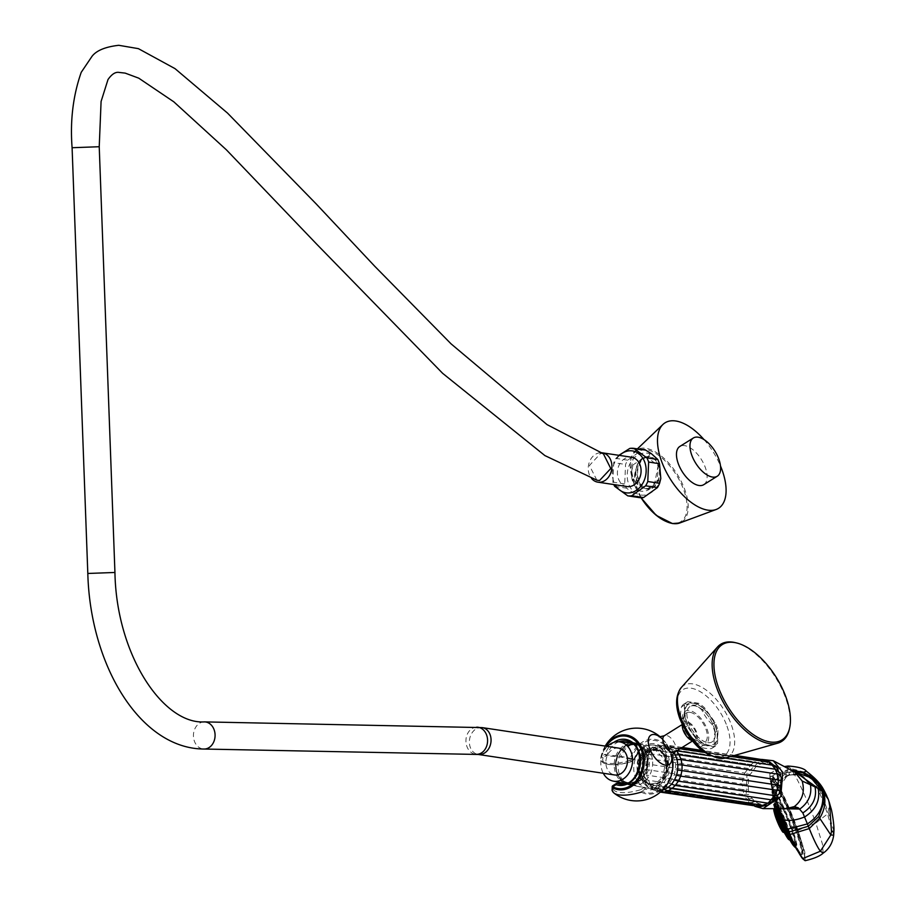 <?xml version="1.0" encoding="UTF-8"?>
<svg xmlns="http://www.w3.org/2000/svg" width="906" height="906" viewBox="0 0 906 906"><rect width="100%" height="100%" fill="white"/><g stroke="black" fill="none" stroke-linecap="round" stroke-linejoin="round"><path stroke-width="0.68" stroke-dasharray="4.53 3.4" d="M715.321 726.329A23.681 11.914 -122 0 1 708.617 745.128A23.681 11.914 -122 0 1 686.839 722.059A23.681 11.914 -122 0 1 693.543 703.26A23.681 11.914 -122 0 1 715.321 726.329M707.722 742.626A20.849 10.487 58 0 0 712.139 741.867A20.849 10.487 58 0 0 712.025 722.32A20.849 10.487 58 0 0 694.449 705.763A20.849 10.487 58 0 0 690.021 706.521A20.849 10.487 58 0 0 690.145 726.068A20.849 10.487 58 0 0 707.722 742.626M735.219 642.626A57.338 28.845 -122 0 1 785.649 698.062A57.338 28.845 -122 0 1 789.364 729.205M689.976 706.544A20.849 10.487 -122 0 0 690.089 726.102A20.849 10.487 -122 0 0 707.665 742.66A20.849 10.487 58 0 0 712.082 741.901A20.849 10.487 58 0 0 711.969 722.342A20.849 10.487 58 0 0 694.392 705.797A20.849 10.487 -122 0 0 689.976 706.544L690.021 706.521M718.005 730.644L717.563 743.441A26.183 13.171 58 0 1 714.913 746.419A26.183 13.171 58 0 1 714.211 746.804L703.532 745.196A26.183 13.171 -122 0 1 697.246 740.383L687.008 725.989A26.183 13.171 -122 0 1 684.064 717.801L684.506 705.015A26.183 13.171 -122 0 1 687.156 702.025A26.183 13.171 -122 0 1 687.858 701.64L698.537 703.249A26.183 13.171 58 0 1 704.823 708.062L715.061 722.467A26.183 13.171 58 0 1 718.005 730.644L714.981 732.535A44.768 23.126 -52.6 0 0 714.54 745.321L717.563 743.441M714.981 732.535A26.183 13.171 58 0 0 712.037 724.347L715.061 722.467M712.037 724.347A44.768 38.426 -135.2 0 1 701.799 709.953L704.823 708.062M701.799 709.953A26.183 13.171 58 0 0 695.514 705.14L698.537 703.249M685.344 730.53A44.768 38.426 44.8 0 1 683.985 727.869A26.183 13.171 -122 0 1 681.04 719.692A44.768 23.126 127.4 0 1 681.482 706.895A26.183 13.171 -122 0 1 684.132 703.917A26.183 13.171 -122 0 1 684.834 703.532L687.858 701.64M684.834 703.532A44.768 15.3 160.2 0 0 689.523 704.743A44.768 15.3 160.2 0 0 695.514 705.14M681.482 706.895L684.506 705.015M681.04 719.692L684.064 717.801M683.985 727.869L687.008 725.989M714.211 746.804L711.199 748.696A44.768 15.3 -19.8 0 1 705.196 748.299A44.768 15.3 -19.8 0 1 700.508 747.088A26.183 13.171 -122 0 1 694.223 742.274L697.246 740.383M694.223 742.274A44.768 38.426 44.8 0 1 688.084 734.959M700.508 747.088L703.532 745.196M711.199 748.696A26.183 13.171 58 0 0 711.901 748.311A26.183 13.171 58 0 0 714.54 745.321M701.697 744.811A19.388 9.751 58 0 0 707.19 729.421A19.388 9.751 58 0 0 689.353 710.519A19.388 9.751 -122 0 0 683.86 725.921A19.388 9.751 -122 0 0 701.697 744.811M690.01 712.343A17.327 8.72 58 0 0 684.766 714.63A17.327 8.72 58 0 0 687.473 731.176A17.327 8.72 58 0 0 701.04 742.988A17.327 8.72 58 0 0 702.535 743.056A17.327 8.72 58 0 0 705.502 728.084A17.327 8.72 58 0 0 690.01 712.343M689.659 739.273A11.144 5.606 58 0 0 693.43 741.063A11.144 5.606 58 0 0 696.578 732.207A11.144 5.606 58 0 0 686.329 721.346A11.144 5.606 58 0 0 682.524 727.869M695.706 732.082A9.694 4.881 58 0 0 684.732 722.977A9.694 4.881 58 0 0 684.041 730.327A9.694 4.881 58 0 0 695.015 739.421A9.694 4.881 58 0 0 695.706 732.082M662.83 739.432A17.316 8.709 58 0 1 670.463 751.425A17.316 8.709 -122 0 1 671.584 755.581M644.778 787.552A1.45 1.45 0 0 0 644.642 787.529A1.45 1.189 -78.4 0 0 643.894 787.665L640.553 789.749L641.199 792.138A27.588 21.903 -81.5 0 0 671.153 775.661A27.588 21.903 -81.5 0 0 658.413 740.27A27.588 21.903 -81.5 0 0 629.783 760.44A31.676 10.827 -19.8 0 1 600.961 757.076L600.961 757.076A31.676 10.827 -19.8 0 1 601.233 756.148L601.777 756.351A26.489 21.031 98.5 0 1 606.171 746.227M641.199 792.138A1.45 0.849 117.5 0 0 641.89 791.165A26.489 21.031 -81.5 0 0 670.644 775.355A26.489 21.031 -81.5 0 0 658.413 741.368A26.489 21.031 -81.5 0 0 630.938 760.734L634.268 758.65A23.216 18.426 98.5 0 1 658.254 744.8A23.216 18.426 98.5 0 1 668.537 773.35A23.216 18.426 98.5 0 1 645.231 789.081L641.89 791.165A1.45 0.736 -122 0 0 640.553 789.749A30.408 10.396 -19.8 0 1 613.147 785.627L616.476 783.543L631.131 785.015L643.894 787.665A1.45 0.736 -122 0 1 645.231 789.081A1.45 0.872 -71.5 0 0 644.823 787.574A21.778 17.282 -81.5 0 0 646.408 788.005A21.778 17.282 -81.5 0 0 649.455 788.288A21.778 17.282 -81.5 0 0 667.699 767.257A21.778 17.282 -81.5 0 0 652.864 744.981A21.778 17.282 -81.5 0 0 651.335 744.925A21.778 17.282 -81.5 0 0 651.086 744.925A21.778 17.282 -81.5 0 0 634.54 759.035L634.268 758.65A1.45 0.736 58 0 1 634.166 759.749A1.45 1.45 0 0 0 634.766 759.002C638.277 750.259 643.713 745.57 651.086 744.925M605.208 746.091A36.399 36.399 0 0 0 600.961 757.076C599.738 765.06 609.579 766.691 630.474 761.991L629.783 760.44L630.938 760.734A1.45 0.736 58 0 1 630.825 761.833L634.166 759.749A1.45 0.736 58 0 1 633.86 759.794A1.45 1.189 -78.4 0 0 634.449 759.126L634.54 759.035M630.519 761.889A1.45 0.736 58 0 0 630.825 761.833A1.45 1.45 0 0 1 630.474 761.991L633.86 759.794L621.097 757.156L606.454 755.683A1.45 0.736 -122 0 1 605.106 754.268L601.777 756.351A1.45 0.736 -122 0 0 603.113 757.767A30.408 10.396 160.2 0 0 630.519 761.889M644.642 787.529L631.131 785.015M635.106 743.316A20.781 16.501 98.5 0 0 633.634 743.26A20.781 16.501 -81.5 0 0 616.307 762.422A20.781 16.501 -81.5 0 0 628.934 784.37A20.781 16.501 -81.5 0 0 631.844 784.641A20.781 16.501 98.5 0 0 649.262 764.573A20.781 16.501 98.5 0 0 635.106 743.316L638.322 743.611A20.963 16.636 -81.5 0 0 636.839 743.566A20.963 16.636 -81.5 0 0 620.972 756.351L634.449 759.126M652.105 744.992A21.812 17.316 -81.5 0 0 633.917 765.106A21.812 17.316 -81.5 0 0 647.178 788.163A21.812 17.316 -81.5 0 0 650.225 788.447A21.812 17.316 98.5 0 0 668.515 767.371A21.812 17.316 98.5 0 0 653.656 745.049A21.812 17.316 98.5 0 0 652.105 744.992M623.396 784.018L631.222 784.811A20.963 16.636 -81.5 0 0 632.105 785.026A20.963 16.636 -81.5 0 0 633.622 785.253A20.963 16.636 -81.5 0 0 635.038 785.309A20.963 16.636 -81.5 0 0 652.513 766.023A20.963 16.636 -81.5 0 0 639.84 743.849A20.963 16.636 -81.5 0 0 638.322 743.611M618.787 741.788A21.767 17.282 -81.5 0 0 607.009 754.891L620.972 756.351M631.222 784.811L623.317 784.03M631.912 783.022C651.539 783.939 653.305 743.248 633.566 744.879C613.94 743.962 612.173 784.653 631.912 783.022M636.306 744.29C654.664 748.186 649.783 784.551 631.029 783.792A20.057 15.923 -81.5 0 0 647.665 765.797A20.057 15.923 -81.5 0 0 636.306 744.29A20.057 15.923 -81.5 0 0 632.728 743.849A20.057 15.923 98.5 0 0 615.887 763.713A20.057 15.923 98.5 0 0 630.372 783.792A20.057 15.923 98.5 0 0 631.006 783.792L630.372 783.792M630.995 783.939A20.204 16.036 98.5 0 1 628.866 783.792A20.204 16.036 98.5 0 1 615.842 762.773A20.204 16.036 98.5 0 1 632.739 743.701A20.204 16.036 -81.5 0 1 634.868 743.849A20.204 16.036 -81.5 0 1 647.892 764.868A20.204 16.036 -81.5 0 1 630.995 783.939M634.721 743.826A20.204 16.036 -81.5 0 1 647.745 764.845A20.204 16.036 -81.5 0 1 630.848 783.917A20.204 16.036 98.5 0 1 628.719 783.769A20.204 16.036 98.5 0 1 615.695 762.75A20.204 16.036 98.5 0 1 632.592 743.679A20.204 16.036 -81.5 0 1 634.721 743.826L634.868 743.849M633.215 743.826L632.558 743.826A20.057 15.923 -81.5 0 1 633.215 743.826A20.057 15.923 -81.5 0 1 647.699 763.905A20.057 15.923 -81.5 0 1 630.859 783.769A20.057 15.923 98.5 0 1 627.28 783.328A20.057 15.923 98.5 0 1 615.921 761.821A20.057 15.923 98.5 0 1 632.581 743.826C613.792 743.067 608.923 779.432 627.28 783.328M631.708 744.607A19.151 15.198 -81.5 0 0 615.695 762.682A19.151 15.198 -81.5 0 0 628.039 782.614A19.151 15.198 -81.5 0 0 630.066 782.739A19.151 15.198 -81.5 0 0 646.08 764.664A19.151 15.198 -81.5 0 0 633.736 744.732A19.151 15.198 -81.5 0 0 631.708 744.607M631.527 744.573A19.151 15.198 -81.5 0 0 615.514 762.648A19.151 15.198 -81.5 0 0 627.858 782.58A19.151 15.198 -81.5 0 0 629.874 782.716A19.151 15.198 98.5 0 0 645.887 764.641A19.151 15.198 98.5 0 0 633.543 744.709A19.151 15.198 98.5 0 0 631.527 744.573M631.584 743.067A20.668 16.399 98.5 0 1 633.045 743.124A20.668 16.399 98.5 0 1 647.133 764.268A20.668 16.399 98.5 0 1 629.806 784.222A20.668 16.399 -81.5 0 1 626.918 783.95A20.668 16.399 -81.5 0 1 614.359 762.116A20.668 16.399 -81.5 0 1 631.584 743.067M607.326 746.408A19.875 15.776 -81.5 0 0 603.283 773.248M618.719 748.118A13.579 10.77 -81.5 0 0 617.292 748.028A13.579 10.77 -81.5 0 0 605.933 760.836A13.579 10.77 -81.5 0 0 614.687 774.97M596.884 480.191L589.421 465.491L600.689 453.396L603.407 453.793M600.214 452.74A14.836 11.778 -81.5 0 0 589.194 462.592A14.836 11.778 -81.5 0 0 591.573 478.481M627.031 486.545A14.836 11.778 -81.5 0 1 617.473 471.097A14.836 11.778 -81.5 0 1 629.874 457.1A14.836 11.778 98.5 0 1 631.437 457.202M619.568 455.412A21.189 16.818 -81.5 0 0 615.163 484.755M629.817 448.413L641.641 450.191L627.711 460.169A23.952 19.015 -81.5 0 0 625.559 464.461L624.721 483.917A23.952 19.015 -81.5 0 0 626.499 488.141L639.591 497.632M645.582 450.112A23.952 19.015 -81.5 0 0 641.641 450.191M660.802 478.515L659.715 480.916A21.189 16.818 98.5 0 1 637.79 494.166A21.189 16.818 98.5 0 1 628.322 467.87A21.189 16.818 98.5 0 1 649.976 453.861L651.289 453.6M649.976 453.861L648.481 456.533C653.09 457.202 656.386 460.089 658.356 465.197L657.201 480.758L659.715 480.916M644.755 457.156L647.326 457.066L658.084 466.012L654.472 484.155A15.946 11.065 90.7 0 1 636.941 480.271A15.946 11.065 90.7 0 1 644.755 457.156L632.898 464.982C629.874 476.341 632.003 484.948 639.274 490.825C645.208 492.343 650.27 490.123 654.472 484.155M639.274 490.825L634.075 483.906L631.776 471.856L632.898 464.982M657.201 480.758L647.382 489.183L640.474 486.782C635.366 483.781 633.588 478.844 635.14 471.969C637.858 461.856 642.309 456.703 648.481 456.533L648.719 456.477A16.365 11.348 90.7 0 1 658.605 465.197A16.365 11.348 -89.3 0 1 648.311 489.195L647.382 489.183M703.996 439.569A50.419 25.368 -122 0 1 720.508 465.978M703.747 484.676A22.548 11.336 58 0 0 703.622 463.532A22.548 11.336 58 0 0 684.619 445.627A22.548 11.336 58 0 0 679.84 446.454M614.687 486.363L626.499 488.141M624.721 483.917L612.898 482.151A23.952 19.015 -81.5 0 0 613.792 484.551M612.898 482.151L613.736 462.683L625.559 464.461M627.711 460.169L615.899 458.391A23.952 19.015 -81.5 0 0 613.736 462.683M615.899 458.391L618.9 455.31M648.311 489.195A16.365 11.348 -89.3 0 1 638.424 480.486A16.365 11.348 90.7 0 1 648.719 456.477M635.14 471.969A16.365 11.348 -89.3 0 0 636.386 480.452A16.365 11.348 -89.3 0 0 640.474 486.782M654.415 483.974A15.753 10.929 90.7 0 1 651.788 486.749A15.753 10.929 -89.3 0 1 646.578 488.572L648.322 488.594A15.753 10.929 90.7 0 1 637.869 476.567A15.753 10.929 90.7 0 1 643.498 458.912A15.753 10.929 90.7 0 1 648.707 457.088A15.753 10.929 90.7 0 1 659.16 469.115A15.753 10.929 90.7 0 1 653.532 486.771A15.753 10.929 90.7 0 1 648.322 488.594M644.823 457.337A15.753 10.929 90.7 0 0 641.754 458.889A15.753 10.929 -89.3 0 0 636.125 476.545A15.753 10.929 -89.3 0 0 646.578 488.572M634.075 483.906L631.776 471.856M662.943 752.761A19.683 15.629 -81.5 0 0 654.098 747.257A19.683 15.629 -81.5 0 0 652.127 747.122C639.919 750.678 635.117 759.511 637.711 773.633L648.481 784.324L655.808 783.056C666.488 775.864 668.877 765.763 662.943 752.761L666.997 768.458C665.921 775.468 662.864 780.61 657.824 783.894C640.134 795.785 628.356 760.1 646.533 750.768C652.762 747.563 658.198 748.583 662.864 753.815A17.814 14.134 98.5 0 1 662.433 778.877C667.847 771.459 668.424 763.214 664.166 754.154A19.683 15.629 98.5 0 1 666.997 768.458M664.166 754.154L654.132 747.257L652.127 747.122M637.711 773.633L640.757 756.114L654.506 749.217L665.865 760.689L662.433 778.877M655.808 783.056L648.651 784.347L639.829 777.722L637.881 764.698L644.121 752.92L655.027 749.296L662.864 753.815M646.975 751.255A17.746 14.088 98.5 0 1 665.627 758.809A17.746 14.088 98.5 0 1 658.277 782.625A17.746 14.088 98.5 0 1 639.625 775.072A17.746 14.088 98.5 0 1 646.975 751.255M646.997 751.289A17.701 14.043 -81.5 0 0 638.571 770.089A17.701 14.043 -81.5 0 0 649.998 784.437A17.701 14.043 -81.5 0 0 658.254 782.591A17.701 14.043 98.5 0 0 666.68 763.792A17.701 14.043 98.5 0 0 655.253 749.443A17.701 14.043 98.5 0 0 646.997 751.289M656.714 749.658A17.701 14.043 98.5 0 0 648.447 751.516A17.701 14.043 -81.5 0 0 640.032 770.304A17.701 14.043 -81.5 0 0 651.459 784.653A17.701 14.043 -81.5 0 0 659.715 782.807A17.701 14.043 98.5 0 0 668.13 764.007A17.701 14.043 98.5 0 0 656.714 749.658L655.253 749.443M662.49 790.111A22.786 18.086 -81.5 0 1 656.238 790.53A22.786 18.086 -81.5 0 1 641.539 772.048A22.786 18.086 -81.5 0 1 652.377 747.846A22.786 18.086 98.5 0 1 663.011 745.457A22.786 18.086 98.5 0 1 673.883 752.693M756.351 806.533L754.279 804.766L658.062 790.304L660.123 792.082L654.166 787.416L658.062 790.304L656.329 790.712C654.109 790.712 652.218 789.069 650.655 785.785L654.03 788.107L749.217 802.637L746.85 799.137L650.327 784.653L647.496 782.365L650.542 785.434L654.166 787.416L658.118 788.175L662.184 787.665L666.08 785.91L669.568 783.044L674.494 774.698L675.74 764.698L673.011 755.502L670.315 751.957L666.952 749.409L663.135 748.028L659.092 747.903L655.083 749.047L648.492 753.452L645.842 757.257L643.906 761.889L642.83 770.519L643.566 775.355L647.62 783.158C649.058 786.736 650.859 788.413 652.988 788.186L650.633 784.687L747.79 799.217L746.555 799.115L744.302 794.709L749.692 794.381L752.037 798.458L755.151 801.606L758.854 803.622L762.92 804.403L770.451 803.112L773.951 800.791M648.152 754.743L651.369 753.917L658.277 747.291C656.148 746.442 653.962 747.529 651.731 750.542L651.357 751.368L654.936 750.157L751.55 764.687L755.989 766.736L750.168 774.494L748.526 779.375L748.277 789.647L749.692 794.381M751.165 764.619L754.505 761.742L659.092 747.563L662.15 745.547L655.083 749.047L659.092 747.563L755.31 762.025L759.806 764.347L755.989 766.736M757.62 762.818L754.505 761.742L755.31 762.025L758.367 760.009L663.554 746.295L666.182 745.049C665.446 744.177 663.09 745.117 659.138 747.869L663.554 746.295L759.772 760.757L763.905 763.18L759.806 764.347M642.83 770.519L644.155 774.279L646.544 775.094L646.114 769.534L643.441 768.764L644.064 763.724L646.816 763.917L648.605 758.605L645.955 758.673L643.906 761.889M645.208 778.39L648.084 780.247L744.302 794.709L742.773 789.556L748.277 789.647M664.132 792.195L658.118 788.175L661.369 791.187M662.184 787.665L666.997 790.587L763.214 805.038L767.065 803.882L765.14 805.604M666.08 785.91L668.039 787.359M669.568 783.044L671.493 784.154M672.433 779.217L674.358 780.032M674.494 774.698L676.442 775.23M675.627 769.749L677.609 770.009M675.74 764.698L677.779 764.687M674.857 759.84L676.952 759.556M673.011 755.502L675.197 754.936M670.315 751.957L676.057 750.802L772.286 765.264L775.4 767.325L774.89 765.842M666.952 749.409L672.309 747.971L768.537 762.433L771.957 764.721L770.259 762.274M682.184 747.45L666.182 745.049L668.05 746.431L663.135 748.028L670.1 745.797L672.309 747.971L673.702 747.756L676.793 750.825L674.087 750.791M645.208 779.624C645.48 782.433 647.19 784.109 650.327 784.653L646.544 775.094L742.773 789.556L742.342 783.996L646.114 769.534L646.816 763.917L743.033 778.379L744.823 773.056L648.605 758.605L651.369 753.917L747.597 768.379L752.716 770.191M662.037 791.55L758.696 805.615L762.92 804.403L758.911 806.442M671.323 788.673L767.552 803.101L771.051 802.093M681.98 747.575L670.1 745.797L668.05 746.431L764.279 760.893L768.05 763.316L763.837 759.874M762.399 759.5L759.772 760.757L758.367 760.009L763.905 763.18L768.05 763.316L771.957 764.721L777.937 769.353M754.834 806.306L746.148 795.196L747.042 773.09L761.686 759.398M774.505 799.624L776.929 797.597M777.563 795.355L776.986 795.593M781.289 777.325L780.077 775.23M780.055 773.146L778.141 770.315M777.835 800.281L776.555 790.881C776 792.252 776.431 795.389 777.835 800.281L774.302 798.48C772.229 792.195 772.739 786.012 775.83 779.907L782.195 772.931L794.788 772.127M774.302 798.48C776.691 804.573 780.655 807.971 786.193 808.673L786.986 808.718C789.047 809.953 779.749 807.314 777.914 800.496M803.112 776.804L796.408 774.404L787.654 775.038L789.262 775.174L789.432 774.517L788.503 771.119L792.093 770.7M782.195 772.931L787.654 775.038L776.476 791.425L776.193 793.599C776.748 785.117 781.074 778.99 789.171 775.208L799.285 774.653M783.939 808.707L777.858 801.799L777.223 803.837L781.323 808.696M779.001 808.684L777.223 803.837L776.193 793.599M787.994 766.046L790.61 768.481C797.79 778.956 806.204 797.133 815.842 823.01L798.027 830.304L804.8 852.036L805.14 860.7M798.027 830.304C788.311 804.268 779.862 786 772.648 775.491L769.862 773.543L769.93 779.681L777.223 803.837M797.393 829.511A44.19 4.689 68 0 0 771.051 776.102A44.19 4.689 68 0 0 777.846 804.641A44.19 4.689 68 0 0 804.188 858.039A44.19 4.689 68 0 0 797.393 829.511M823.158 853.146L822.422 843.973L815.842 823.01L827.495 813.984L829.318 806.204L828.356 799.568M770.236 781.142L788.503 771.119L787.835 768.447M833.701 835.139L827.495 813.984C820.893 794.313 814.596 780.723 808.594 773.214L790.61 768.481L772.648 775.491M829.466 802.92L828.65 800.485C827.778 794.732 821.991 786.351 811.278 775.366L806.476 771.278M803.973 858.129A44.19 4.689 -112 0 0 797.178 829.602A44.19 4.689 68 0 0 770.825 776.193A44.19 4.689 68 0 0 777.62 804.732A44.19 4.689 -112 0 0 803.973 858.129L804.188 858.039M777.892 808.684L777.756 807.914M793.441 827.869L792.591 827.393L793.441 827.869M786.363 835.717L785.242 833.837L786.363 835.717L787.28 835.377M787.178 835.038L785.955 833.248L787.155 835.106L788.039 834.754L786.884 832.818M785.966 829.783L784.89 828.673L785.966 830.213L786.838 829.862L785.796 827.88M783.078 821.549L782.376 821.493L783.078 821.549M779.398 812.829L779.171 813.894L779.398 812.829M776.046 806.272L776.261 808.186L775.887 806.136M777.371 807.937L776.261 808.186M774.041 803.882L774.505 806.102L774.041 803.882M773.996 806.374L774.834 805.876L775.366 807.903L774.528 808.412L773.996 806.374L774.46 808.277M778.073 817.925A8.109 0.861 68 0 0 782.761 827.699A8.109 0.861 68 0 0 782.977 827.665A8.109 0.861 68 0 0 781.663 822.489A8.109 0.861 68 0 0 776.918 812.693A8.109 0.861 68 0 0 776.748 812.807A8.109 0.861 68 0 0 778.073 817.925M778.684 820.836A15.73 5.379 -19.8 0 1 777.756 820.281A15.73 14.689 141.8 0 1 777.325 817.925L780.372 819.228L778.684 820.836A13.364 7.678 -95 0 0 779.035 821.935A13.364 7.678 -95 0 0 779.454 822.988A15.73 5.379 -19.8 0 1 778.526 822.433A15.73 14.689 141.8 0 0 779.692 824.494A13.364 4.202 111.5 0 1 779.33 824.098A15.776 15.776 0 0 0 782.648 827.62A8.041 0.849 -112 0 1 778.039 817.971A8.041 0.849 -112 0 1 776.714 812.954A8.041 0.849 -112 0 1 778.481 815.185A8.041 0.849 -112 0 1 781.595 822.489A8.041 0.849 -112 0 1 782.648 827.62L782.761 827.699M777.325 817.925A13.364 2.163 26.4 0 1 776.793 817.246L779.828 818.548L780.598 820.689L777.994 821.742A15.73 5.379 -19.8 0 1 777.971 821.708A15.73 5.379 -19.8 0 1 777.812 820.893A13.364 9.717 -132.4 0 1 777.382 819.828A13.364 9.717 -132.4 0 1 777.031 818.752L779.828 818.548L777.223 819.602A15.73 14.689 141.8 0 1 776.793 817.246M777.223 819.602A15.73 5.379 -19.8 0 1 777.099 819.284A15.73 5.379 -19.8 0 1 777.031 818.752M779.828 818.548L781.142 821.368L780.598 820.689L779.16 823.814A15.73 14.689 141.8 0 1 778.129 822.025A15.73 14.689 141.8 0 1 777.994 821.742M779.692 824.494L781.142 821.368L779.454 822.988M780.372 819.228L777.756 820.281M777.812 820.893L780.598 820.689M781.142 821.368L778.526 822.433M783.282 821.119L783.984 821.176L783.282 821.119M780.089 813.52L780.304 812.456L780.089 813.52M777.167 807.812L776.952 805.91L777.325 807.959M775.842 806.147L776.952 805.91M775.411 805.728L774.947 803.52L775.411 805.728M775.366 807.903L774.902 806.012M777.042 813.679L776.816 812.637L777.042 813.679M783.871 829.885L784.664 831.232L783.724 829.579L782.852 829.93M786.148 833.463L787.269 835.343L786.148 833.463L785.23 833.803M786.861 832.886L788.095 834.675M785.808 828.299L786.872 829.42M794.415 827.676L793.497 827.019L794.279 827.325M648.492 753.452L651.165 750.576L654.823 750.134L751.04 764.596L744.823 773.056L750.168 774.494M747.88 784.539L742.342 783.996L743.033 778.379L748.526 779.375M746.85 799.137L752.037 798.458M753.113 802.376L749.217 802.637L652.988 788.186L654.03 788.107L656.329 790.712L752.558 805.174L758.854 803.622L752.558 805.174L750.247 802.569L755.151 801.606M771.448 799.896L774.63 799.149M779.319 774.664L780.043 775.4M775.276 769.228L778.152 770.961M605.468 746.125A27.588 21.903 98.5 0 0 601.233 756.148A1.45 1.314 -159.5 0 0 603.113 757.767L606.454 755.683A1.45 1.11 95.8 0 0 607.009 754.891L605.106 754.268A23.216 18.426 -81.5 0 1 613.747 742.388M726.986 726.159A38.947 19.592 -122 0 1 715.955 757.076A38.947 19.592 -122 0 1 680.146 719.126A38.947 19.592 -122 0 1 691.165 688.209A38.947 19.592 -122 0 1 726.986 726.159M686.488 722.003A24.269 12.208 58 0 0 708.809 745.661A24.269 12.208 58 0 0 715.683 726.385A24.269 12.208 58 0 0 693.35 702.739A24.269 12.208 58 0 0 686.488 722.003M681.403 687.405A42.072 21.166 -122 0 1 706.714 690.463A42.072 21.166 -122 0 1 731.369 724.879A42.072 21.166 -122 0 1 725.547 757.994M674.562 752.218A9.694 4.881 58 0 0 675.253 744.868A9.694 4.881 58 0 0 664.279 735.774M633.622 785.253L620.451 784.086A21.767 17.282 -81.5 0 0 639.942 765.038A21.767 17.282 -81.5 0 0 626.907 741.097L639.84 743.849M482.23 727.609A13.579 10.77 -81.5 0 0 480.803 727.518A13.579 10.77 -81.5 0 0 469.444 740.327A13.579 10.77 -81.5 0 0 478.198 754.46M476.703 727.167A13.579 10.827 -88.9 0 0 465.933 740.53A13.579 10.827 -88.9 0 0 476.171 754.302M204.19 721.889A13.579 10.827 -88.9 0 0 193.431 735.196A13.579 10.827 -88.9 0 0 203.567 749.024M114.937 572.467L87.814 573.464M99.23 146.727L72.095 147.723M641.403 497.722A42.537 21.404 -122 0 1 634.936 451.211A42.537 21.404 -122 0 1 645.706 448.3A42.537 21.404 -122 0 1 682.501 484.031A42.537 21.404 -122 0 1 679.817 522.966M641.074 497.722A41.744 20.997 -122 0 1 645.389 449.376A41.744 20.997 -122 0 1 683.781 490.044A41.744 20.997 -122 0 1 671.958 523.181A41.744 20.997 -122 0 1 666.34 521.55M656.114 487.36L656.42 488.209L656.114 487.36M668.118 791.074L666.873 790.779M760.349 806.657L758.696 805.615L757.824 806.283M764.336 805.536L763.033 805.332M768.379 761.98L769.93 762.218M763.214 759.783L764.279 760.893L766.329 760.259M776.476 791.425L786.521 774.675M793.803 771.618L788.798 772.15L770.655 782.943M797.801 773.815L789.432 774.517C781.391 778.65 775.751 783.735 772.524 789.749M769.93 779.681L788.231 770.089L790.417 769.817M833.905 831.176L828.197 812.478C822.422 795.242 816.782 782.875 811.278 775.366M778.447 805.774A40.487 4.292 68 0 0 800.281 852.954A40.487 4.292 68 0 0 796.351 828.56A40.487 4.292 68 0 0 774.517 781.368A40.487 4.292 68 0 0 778.447 805.774M778.107 806.091A40 4.236 68 0 0 801.946 854.426A40 4.236 68 0 0 795.796 828.594A40 4.236 68 0 0 771.957 780.27A40 4.236 68 0 0 778.107 806.091M778.775 808.684A40 4.236 -112 0 1 777.869 806.181A40 4.236 -112 0 1 771.719 780.36A40 4.236 -112 0 1 795.559 828.696A40 4.236 -112 0 1 801.708 854.517A40 4.236 -112 0 1 794.494 844.686M795.026 828.764A39.592 4.202 -112 0 1 798.141 851.629L801.187 854.573L801.957 854.426C801.708 857.778 786.657 830.055 778.458 805.785C772.886 789.115 770.723 780.598 771.957 780.259L771.719 780.36C770.632 779.33 770.757 782.32 772.093 789.33A39.592 4.202 -112 0 1 776.646 787.155A39.592 4.202 -112 0 1 795.026 828.764M778.322 808.684A39.592 4.202 -112 0 1 777.518 806.476A39.592 4.202 -112 0 1 772.093 789.33L773.781 796.08A30.94 3.284 68 0 0 777.733 808.684M794.732 846.057A30.544 3.239 68 0 0 795.876 846.68L792.274 841.787A30.94 3.284 68 0 0 791.708 826.895A30.94 3.284 68 0 0 777.337 794.381A30.94 3.284 68 0 0 773.781 796.08L773.011 790.032A30.544 3.239 68 0 0 777.28 808.684M795.208 846.884L795.876 846.68A30.544 3.239 68 0 0 791.176 826.963A30.544 3.239 68 0 0 772.977 790.055L772.637 790.191A30.544 3.239 -112 0 1 790.847 827.099A30.544 3.239 -112 0 1 795.536 846.816A30.544 3.239 -112 0 1 795.162 846.793M776.895 808.673A30.544 3.239 -112 0 1 772.637 790.191C771.663 788.684 771.731 791.006 772.852 797.144A30.147 3.194 -112 0 1 776.317 795.491A30.147 3.194 -112 0 1 790.315 827.167A30.147 3.194 -112 0 1 794.902 846.646M776.442 808.673A30.147 3.194 -112 0 1 772.852 797.144L774.358 803.135A22.457 2.378 68 0 0 775.989 808.673M789.681 839.624A22.061 2.333 68 0 0 790.225 839.817L787.778 836.317A22.457 2.378 68 0 0 787.371 825.502A22.457 2.378 68 0 0 776.94 801.912A22.457 2.378 68 0 0 774.358 803.135L773.69 798.911A22.061 2.333 68 0 0 775.536 808.673M790.225 839.817A22.061 2.333 68 0 0 786.838 825.57A22.061 2.333 68 0 0 773.69 798.911L773.35 799.047A22.061 2.333 -112 0 1 786.499 825.706A22.061 2.333 -112 0 1 789.885 839.953A22.061 2.333 -112 0 1 789.873 839.953L790.225 839.817M774.709 808.673A21.653 2.299 -112 0 1 773.418 804.2A21.653 2.299 -112 0 1 775.91 803.022A21.653 2.299 -112 0 1 785.966 825.774A21.653 2.299 -112 0 1 789.33 839.749M783.849 832.455A12.843 1.359 -112 0 0 781.878 824.166A12.843 1.359 -112 0 0 774.211 808.639L774.154 808.673A12.843 1.359 -112 0 1 774.211 808.639L774.551 808.503A12.843 1.359 68 0 1 782.218 824.03A12.843 1.359 68 0 1 784.188 832.32L784.143 832.342A12.843 1.359 68 0 0 784.188 832.32L782.977 830.338A13.25 1.404 68 0 0 782.739 823.962A13.25 1.404 68 0 0 776.589 810.043A13.25 1.404 68 0 0 775.072 810.768L774.551 808.503A12.843 1.359 68 0 0 774.426 808.673M775.162 808.673A22.061 2.333 -112 0 1 773.35 799.047L774.539 808.673M774.052 809.194A12.446 1.314 -112 0 1 781.346 824.234A12.446 1.314 -112 0 1 783.35 832.172M774.596 813.667A10.091 1.065 -112 0 1 775.751 813.124A10.091 1.065 -112 0 1 780.44 823.724A10.091 1.065 -112 0 1 780.621 828.571M780.474 823.543A9.649 1.019 -112 0 1 782.037 829.692A9.649 1.019 -112 0 1 776.204 818.107A9.649 1.019 -112 0 1 774.834 811.889A9.649 1.019 -112 0 1 780.474 823.543M684.132 703.917L687.156 702.025M711.901 748.311L714.913 746.419M684.766 714.63A18.913 18.913 0 0 0 682.161 724.358M692.648 741.131A18.913 18.913 0 0 0 702.535 743.056M682.161 724.585L684.732 722.977M692.444 741.029L695.015 739.421M671.357 756.284L670.315 751.119C664.959 741.436 661.267 736.691 659.217 736.884M671.765 755.174A36.399 36.399 0 0 0 660.395 736.997M628.934 784.37L632.105 785.026M646.408 788.005L647.178 788.163M631.448 742.965L633.045 743.124M625.333 783.622L626.918 783.95M640.995 497.722L630.485 470.633L634.936 451.211L637.382 448.889M647.326 457.066L648.707 457.088M652.864 744.981L653.656 745.049M651.459 784.653L649.998 784.437M663.011 745.457L650.066 748.243C633.453 757.586 636.805 788.152 656.238 790.53M649.693 753.871L645.842 757.257M646.884 779.964L643.566 775.355M680.146 748.73L673.702 747.756L668.798 748.447M725.196 758.096L710.281 755.853M731.187 756.397L704.483 752.388M734.46 755.468L702.127 750.61M734.834 755.366L701.89 750.406M789.194 775.196L796.408 774.404M769.862 773.543L778.435 768.492L784.324 766.589M778.367 806.872L777.45 807.246M779.115 808.979L778.197 809.352M776.918 812.693L774.823 811.878L780.406 823.679L782.037 829.703L782.977 827.665M777.099 819.284A15.776 15.776 0 0 1 776.714 812.954L776.748 812.807M783.203 820.123L782.297 820.496M784.075 822.184L783.158 822.546M779.828 811.935L778.922 812.308M780.564 814.041L779.658 814.415M777.291 814.211L776.385 814.585M776.567 812.093L775.661 812.467M781.334 824.426L780.428 824.788M780.451 822.376L779.545 822.739M784.777 831.561L783.871 831.923M786.918 832.807L786.012 833.169M785.842 827.858L784.936 828.231M793.475 826.238L792.557 826.612M794.392 828.277L793.475 828.65"/><path stroke-width="1.36" d="M789.658 727.858L789.364 729.205A57.338 28.845 -122 0 1 777.71 743.192A57.338 28.845 -122 0 1 716.669 687.699A57.338 28.845 -122 0 1 717.529 646.975A57.338 28.845 -122 0 1 735.219 642.626L736.555 642.943A56.24 28.29 -122 0 1 786.012 697.314A56.24 28.29 -122 0 1 789.658 727.858A56.24 28.29 -122 0 1 757.575 737.291A56.24 28.29 -122 0 1 718.367 687.144A56.24 28.29 -122 0 1 736.555 642.943M688.084 734.959A44.768 38.426 44.8 0 1 685.344 730.53M682.161 724.358A18.913 18.913 0 0 0 682.524 727.869A11.144 5.606 58 0 0 689.659 739.273A18.913 18.913 0 0 0 692.648 741.131M671.584 755.581A17.316 8.709 -122 0 1 664.064 764.811A17.316 8.709 -122 0 1 649.625 748.288A17.316 8.709 58 0 1 650.746 735.253A17.316 8.709 58 0 1 662.83 739.432M605.468 746.125A27.588 21.903 98.5 0 1 635.106 738.968A27.588 21.903 98.5 0 1 641.267 774.777A27.588 21.903 98.5 0 1 612.649 787.846A31.676 10.827 160.2 0 0 613.883 792.977L613.883 792.977A31.676 10.827 160.2 0 0 641.199 792.138M613.147 785.627A1.45 0.736 58 0 0 612.841 785.683A1.45 1.45 0 0 0 612.241 786.408A1.45 1.314 -159.5 0 0 612.649 787.846A1.45 0.849 -62.5 0 1 612.728 786.782L616.069 784.698A23.216 18.426 -81.5 0 0 640.519 759.194A23.216 18.426 -81.5 0 0 613.747 742.388M623.317 784.03L617.28 783.43A1.45 1.11 95.8 0 0 616.476 783.543A1.45 0.736 58 0 0 616.171 783.599L612.841 785.683A1.45 0.736 58 0 0 612.728 786.782A26.489 21.031 98.5 0 0 640.112 774.426A26.489 21.031 98.5 0 0 634.562 740.077A26.489 21.031 98.5 0 0 606.171 746.227M607.326 746.408A19.875 15.776 -81.5 0 1 617.564 741.742A19.875 15.776 98.5 0 1 618.968 741.799A19.875 15.776 98.5 0 1 632.501 762.139A19.875 15.776 98.5 0 1 615.842 781.334A19.875 15.776 -81.5 0 1 613.068 781.074L625.333 783.622M603.283 773.248A19.875 15.776 -81.5 0 0 613.068 781.074M614.687 774.97A13.579 10.77 -81.5 0 0 616.114 775.06A13.579 10.77 -81.5 0 0 627.473 762.252A13.579 10.77 -81.5 0 0 618.719 748.118L482.23 727.609A13.579 10.77 -81.5 0 1 490.984 741.742A13.579 10.77 -81.5 0 1 479.625 754.551A13.579 10.77 -81.5 0 1 478.198 754.46L614.687 774.97M603.407 453.793L610.769 468.527L599.512 480.554L596.884 480.191L544.891 455.582L442.649 373.34L316.568 244.031L226.364 149.796L173.805 101.812L138.743 78.165L125.175 73.114L119.23 72.446C115.594 71.699 111.846 74.066 107.995 79.558L101.087 101.483L99.23 146.727L72.095 147.723C70.011 120.826 73.046 95.696 81.223 72.321L92.084 56.229C96.602 50.453 105.492 46.818 118.777 45.3L138.403 48.652L175.028 68.641L227.497 113.069L316.137 203.861L374.665 266.183L451.063 343.85L547.054 424.62L603.407 453.793M600.214 452.74A14.836 11.778 -81.5 0 1 600.712 452.717A14.836 11.778 98.5 0 1 602.286 452.819A14.836 11.778 98.5 0 1 611.844 468.255A14.836 11.778 98.5 0 1 599.432 482.264A14.836 11.778 -81.5 0 1 597.869 482.162A14.836 11.778 -81.5 0 1 591.573 478.481M602.286 452.819L631.437 457.202A14.836 11.778 98.5 0 1 641.006 472.638A14.836 11.778 98.5 0 1 628.594 486.647A14.836 11.778 -81.5 0 1 627.031 486.545L597.869 482.162M615.163 484.755A21.189 16.818 -81.5 0 0 628.322 492.966A21.189 16.818 -81.5 0 0 646.137 471.562A21.189 16.818 -81.5 0 0 630.146 450.769A21.189 16.818 -81.5 0 0 619.568 455.412M643.52 497.564A23.952 19.015 -81.5 0 1 639.591 497.632L627.767 495.854A23.952 19.015 -81.5 0 0 629.727 495.944A23.952 19.015 -81.5 0 0 631.708 495.786L643.52 497.564L657.45 487.587A23.952 19.015 -81.5 0 0 659.602 483.294L660.802 478.515L659.489 463.691L657.813 459.478L651.289 453.6L645.582 450.112L633.758 448.345L646.839 457.836L657.813 459.478M646.839 457.836A23.952 19.015 -81.5 0 1 648.628 462.049L647.779 481.516A23.952 19.015 -81.5 0 1 645.627 485.809L631.708 495.786M633.758 448.345A23.952 19.015 -81.5 0 0 631.799 448.255A23.952 19.015 -81.5 0 0 629.817 448.413L618.9 455.31M703.996 439.569A50.419 25.368 -122 0 0 675.74 420.984A50.419 25.368 58 0 0 662.977 424.427A50.419 25.368 58 0 0 666.499 472.4A50.419 25.368 58 0 0 707.846 510.146A50.419 25.368 -122 0 0 716.17 509.478A50.419 25.368 -122 0 0 720.508 465.978M693.339 438.006L679.84 446.454A22.548 11.336 58 0 0 679.964 467.598A22.548 11.336 58 0 0 698.968 485.491A22.548 11.336 58 0 0 703.747 484.676L717.246 476.239A22.548 11.336 58 0 0 717.122 455.095A22.548 11.336 58 0 0 698.118 437.19A22.548 11.336 58 0 0 693.339 438.006A22.548 11.336 58 0 0 693.464 459.149A22.548 11.336 58 0 0 712.467 477.054A22.548 11.336 58 0 0 717.246 476.239M648.628 462.049L659.489 463.691M647.779 481.516L659.602 483.294M645.627 485.809L657.45 487.587M627.767 495.854L614.687 486.363A23.952 19.015 -81.5 0 1 613.792 484.551M673.883 752.693A22.786 18.086 98.5 0 1 666.884 788.141A22.786 18.086 -81.5 0 1 662.49 790.111M668.039 787.359L671.799 788.764L675.219 785.434L772.161 799.964L776.929 797.597L777.563 795.355M671.493 784.154L675.219 785.434L678.413 781.176L774.641 795.638L777.563 795.242L779.115 793.894L780.825 785.547L781.289 777.325L779.319 774.664M674.358 780.032L678.413 781.176L680.712 776.136L779.67 790.61M676.442 775.23L680.712 776.136L681.969 770.632L780.825 785.547M677.609 770.009L681.969 770.632L682.105 764.992L780.949 780.372M677.779 764.687L682.105 764.992L681.108 759.59L777.337 774.052L780.043 775.4M676.952 759.556L681.108 759.59L679.047 754.766L775.445 769.251L780.055 773.146L780.077 775.23M675.197 754.936L679.047 754.766L676.793 750.825L710.281 755.853M761.686 759.398L773.271 760.723L782.761 772.297L780.745 796.702L763.033 808.628L754.834 806.306M772.286 765.264L775.276 769.228L777.337 774.052L778.322 779.454L778.186 785.094L776.94 790.598L774.641 795.638L768.028 803.214L773.951 800.791L774.505 799.624M778.141 770.315L777.937 769.353C777.054 766.827 775.389 765.468 772.954 765.264L725.196 758.096M794.788 772.127L802.195 781.04C805.049 791.776 802.422 800.304 794.313 806.589L798.492 807.926L802.852 812.931L808.356 826.238L818.741 816.555L824.222 801.312L823.044 791.867L828.254 799.285L829.466 802.92L831.47 831.47L830.825 834.97L820.394 851.21L823.158 853.146C819.907 856.125 813.905 858.65 805.14 860.7L802.591 858.65C799.398 854.471 795.094 846.442 789.692 834.585L779.001 808.684M786.986 808.718L763.033 808.628M786.193 808.673L794.313 806.589M781.323 808.696L799.885 809.024C808.56 802.512 812.07 794.415 810.417 784.743L802.195 781.04M792.093 770.7L803.033 772.897L817.71 783.248L823.044 791.867L818.163 788.401L810.417 784.743L803.112 776.804L795.275 772.399M789.692 834.585L809.285 828.571C813.747 839.783 817.45 847.337 820.394 851.21L802.591 858.65M788.571 832.082L808.356 826.238L809.285 828.571L819.703 818.186L818.741 816.555M787.835 768.447L787.994 766.046L784.324 766.589M777.892 808.684L777.756 807.914L777.892 808.684M775.91 812.999L776.136 814.041L775.91 812.999M623.396 784.018L617.088 783.384A1.45 1.45 0 0 0 616.171 783.599A1.45 0.736 58 0 0 616.069 784.698A1.45 0.872 108.5 0 1 617.28 783.43A21.767 17.282 -81.5 0 0 620.451 784.086C641.006 787.552 647.575 743.815 626.907 741.097A21.767 17.282 -81.5 0 0 618.787 741.788M681.403 687.405C675.582 695.162 675.072 705.627 679.885 718.809C691.21 745.468 706.431 758.526 725.547 757.994A42.072 21.166 -122 0 1 680.757 717.269A42.072 21.166 -122 0 1 681.403 687.405L717.529 646.975M659.217 736.884L664.279 735.774A9.694 4.881 58 0 0 663.588 743.124A9.694 4.881 58 0 0 674.562 752.218L692.444 741.029M671.765 755.174A36.399 36.399 0 0 1 613.883 792.977L612.094 790.564L612.241 786.408A1.45 1.314 -159.5 0 1 612.694 785.83M476.171 754.302A13.579 10.827 -88.9 0 0 476.499 754.313A13.579 10.827 -88.9 0 0 476.816 754.313A13.579 10.827 -88.9 0 0 487.587 740.746A13.579 10.827 -88.9 0 0 477.02 727.167A13.579 10.827 -88.9 0 0 476.703 727.167M203.567 749.024A13.579 10.827 -88.9 0 0 203.986 749.036A13.579 10.827 -88.9 0 0 204.314 749.036A13.579 10.827 -88.9 0 0 215.084 735.468A13.579 10.827 -88.9 0 0 204.518 721.889A13.579 10.827 -88.9 0 0 204.19 721.889M478.198 754.46L203.986 749.036C140.43 748.775 90.192 665.65 87.814 573.464L114.937 572.467C116.376 655.366 163.476 724.619 204.518 721.889L482.23 727.609M640.995 497.722L656.216 515.355L672.467 523.566L679.817 522.966A42.537 21.404 -122 0 1 672.796 523.532A42.537 21.404 -122 0 1 641.403 497.722M666.34 521.55A41.744 20.997 -122 0 1 641.074 497.722M662.037 791.55L660.349 792.104M666.873 790.779L664.132 792.195L661.369 791.187M671.323 788.673L668.118 791.074L664.019 789.33M757.824 806.283L660.123 792.082M763.033 805.332L760.349 806.657L664.132 792.195M767.541 803.146L764.336 805.536L668.118 791.074M669.908 788.265L767.552 803.101M731.187 756.397L769.93 762.218L772.274 765.162M734.46 755.468L766.329 760.259L768.379 761.98M734.834 755.366L763.214 759.783M783.939 808.707L798.492 807.926M783.316 819.703C789.239 821.187 796.374 820.258 804.698 816.929C815.932 809.704 820.417 800.191 818.163 788.401L797.801 773.815M787.314 829.217L807.427 823.905C819.987 815.638 824.845 804.664 822.014 790.983L810.881 777.699L793.803 771.618M802.852 812.931C812.999 806.215 817.053 797.507 815.026 786.816L799.285 774.653M787.982 766.046C798.175 766.736 804.347 768.481 806.476 771.278L803.192 772.342L790.417 769.817M823.158 853.146C829.092 849.001 832.603 842.999 833.701 835.139L830.825 834.97L819.703 818.186C824.856 809.715 826.159 801.108 823.599 792.376C819.862 783.633 813.056 776.952 803.192 772.342L803.033 772.897M833.701 835.139L833.905 831.176L831.47 831.47M794.494 844.686A40 4.236 -112 0 1 778.775 808.684M777.733 808.684A30.94 3.284 68 0 0 778.028 809.477A30.94 3.284 68 0 0 792.274 841.787L798.141 851.64A39.592 4.202 -112 0 1 795.751 847.812A39.592 4.202 -112 0 1 778.322 808.684M777.28 808.684A30.544 3.239 68 0 0 777.665 809.771A30.544 3.239 68 0 0 794.732 846.057M795.162 846.793A30.544 3.239 -112 0 1 777.337 809.907A30.544 3.239 -112 0 1 776.895 808.673M794.902 846.646A30.147 3.194 -112 0 1 790.859 841.663A30.147 3.194 -112 0 1 776.974 810.202A30.147 3.194 -112 0 1 776.442 808.673M775.989 808.673A22.457 2.378 68 0 0 777.427 812.863A22.457 2.378 68 0 0 787.778 836.317L790.859 841.663C794.324 846.861 795.887 848.571 795.536 846.816M775.536 808.673A22.061 2.333 68 0 0 777.076 813.158A22.061 2.333 68 0 0 789.681 839.624M789.33 839.749A21.653 2.299 -112 0 1 786.363 836.193L789.885 839.953A22.061 2.333 -112 0 1 776.736 813.294A22.061 2.333 -112 0 1 775.162 808.673M774.539 808.673L775.072 810.768A13.25 1.404 68 0 0 776.884 816.51A13.25 1.404 68 0 0 782.977 830.338L786.363 836.193A21.653 2.299 -112 0 1 776.385 813.588A21.653 2.299 -112 0 1 774.709 808.673M774.426 808.673A12.843 1.359 68 0 0 776.533 816.793A12.843 1.359 68 0 0 784.132 832.331L783.849 832.455A12.843 1.359 -112 0 1 776.193 816.929A12.843 1.359 -112 0 1 774.166 808.673M783.35 832.172A12.446 1.314 -112 0 1 781.572 830.213A12.446 1.314 -112 0 1 775.842 817.223A12.446 1.314 -112 0 1 774.132 811.833A12.446 1.314 -112 0 1 774.052 809.194M783.849 832.455L780.621 828.571A10.091 1.065 -112 0 1 775.978 818.039A10.091 1.065 -112 0 1 774.596 813.667L774.211 808.639M725.547 757.994L777.71 743.192M664.279 735.774L682.161 724.585M674.562 752.218L671.357 756.284M660.395 736.997A36.399 36.399 0 0 0 605.208 746.091M618.968 741.799L631.448 742.965M87.814 573.464L72.095 147.723M114.937 572.467L99.23 146.727M637.382 448.889L662.977 424.427M679.817 522.966L716.17 509.478M704.483 752.388L680.146 748.73M702.127 750.61L681.98 747.575M701.89 750.406L682.184 747.45M762.399 759.5L763.837 759.874M773.271 760.723L794.97 772.229M806.476 771.278C821.448 782.999 823.226 788.197 828.254 799.285M833.905 831.176L833.905 831.176C834.505 825.626 831.595 809.092 830.949 808.129L829.466 802.92M780.621 828.571L774.596 813.667M756.351 806.533L758.911 806.442M760.349 806.657L765.14 805.604M764.336 805.536C766 806.227 768.039 805.411 770.451 803.112M776.986 795.593L779.115 793.894M769.93 762.218L775.106 766.317M766.329 760.259L770.259 762.274"/></g></svg>

